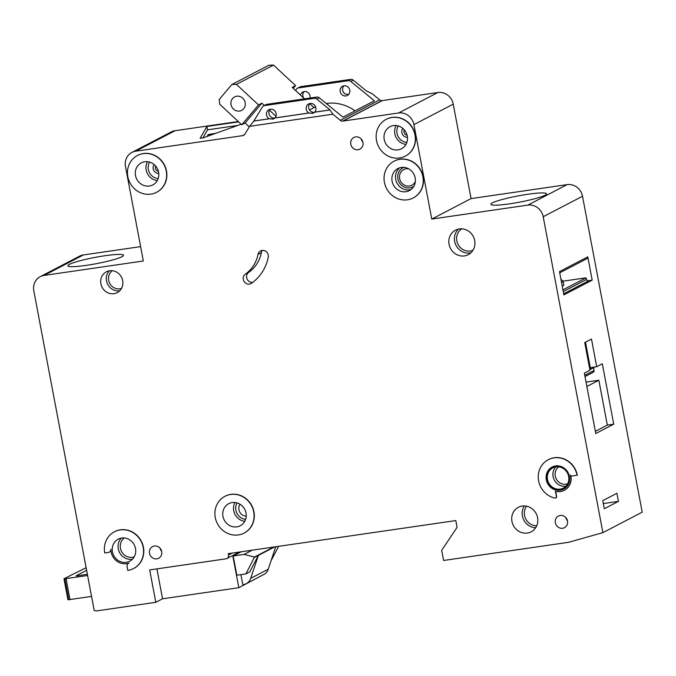 <?xml version="1.0" encoding="UTF-8"?>
<svg xmlns="http://www.w3.org/2000/svg" width="676" height="676" viewBox="0 0 676 676"><rect width="100%" height="100%" fill="white"/><g stroke="black" fill="none" stroke-linecap="round" stroke-linejoin="round"><path stroke-width="1.01" d="M245.151 102.608A7.605 7.073 62.5 0 1 241.611 110.374A7.605 7.073 62.5 0 1 231.048 104.662A7.605 7.073 62.5 0 1 234.589 96.896A7.605 7.073 62.5 0 1 245.151 102.608M236.448 84.382L273.51 65.073L268.904 65.217L231.851 84.525L236.448 84.382L258.519 104.915L261.891 103.166L264.375 105.473M273.51 65.073L295.581 85.607L292.209 87.365L304.538 98.84M309.785 103.724L313.985 107.628M269.521 110.264L275.96 116.255M309.54 109.943L314.822 107.188A41.464 38.574 62.5 0 1 315.574 106.808M326.246 103.487A41.464 38.574 62.5 0 1 355.052 110.847M249.292 126.877L245.126 122.998L241.763 124.756L219.692 104.222L219.278 99.406L231.851 84.525M261.891 103.166L245.126 122.998M241.763 124.756L258.519 104.915M293.266 88.345L295.581 85.607M91.547 596.401L69.983 599.536A6.912 0.786 169.3 0 1 68.749 599.697L67.921 599.688L63.975 578.774L85.37 568.068A6.912 0.786 -10.7 0 1 86.173 567.941M63.975 578.774L64.795 578.783A6.912 0.786 -10.7 0 0 66.037 578.622L87.593 575.487M76.312 575.969L87.356 574.211M76.261 575.698L86.621 570.307M415.343 181.548A8.813 8.196 62.5 0 1 411.87 185.224A8.813 8.196 62.5 0 1 399.626 178.599A8.813 8.196 62.5 0 1 403.724 169.591A8.813 8.196 62.5 0 1 408.726 168.848M246.241 516.118A7.428 6.912 62.5 0 1 238.949 509.797A7.428 6.912 62.5 0 1 240.065 504.271M252.799 282.34A5.526 5.146 62.5 0 1 248.717 272.36A34.552 32.144 62.5 0 0 261.384 252.647A5.526 5.146 62.5 0 1 262.449 250.39M245.346 274.118A34.552 32.144 62.5 0 0 258.012 254.404A5.526 5.146 62.5 0 1 266.226 251.633A5.526 5.146 62.5 0 1 268.254 257.252A45.605 42.436 62.5 0 1 251.531 283.269A5.526 5.146 62.5 0 1 243.309 279.433A5.526 5.146 62.5 0 1 245.346 274.118L248.717 272.36M244.188 533.026A20.728 19.291 -117.5 0 0 244.298 532.975A20.728 19.291 -117.5 0 0 253.948 511.791A20.728 19.291 -117.5 0 0 225.142 496.201A20.728 19.291 -117.5 0 0 225.032 496.26M215.264 517.495A20.728 19.291 62.5 0 1 224.914 496.319A20.728 19.291 62.5 0 1 253.72 511.909A20.728 19.291 62.5 0 1 244.078 533.085A20.728 19.291 62.5 0 1 215.264 517.495M133.662 568.508A20.728 19.291 -117.5 0 0 133.78 568.448A20.728 19.291 -117.5 0 0 143.43 547.264A20.728 19.291 -117.5 0 0 114.616 531.674A20.728 19.291 -117.5 0 0 114.506 531.733M143.202 547.383A20.728 19.291 62.5 0 1 133.552 568.567A20.728 19.291 62.5 0 1 127.798 570.417L127.096 566.699A3.456 3.211 -117.5 0 1 129.031 563.023A13.824 12.861 -117.5 0 1 110.906 549.301A3.456 3.211 -117.5 0 1 108.27 552.461L104.746 552.976A20.728 19.291 62.5 0 1 114.396 531.792A20.728 19.291 62.5 0 1 143.202 547.383M413.332 197.899A20.728 19.291 -117.5 0 0 413.45 197.84A20.728 19.291 -117.5 0 0 423.1 176.664A20.728 19.291 -117.5 0 0 394.285 161.074A20.728 19.291 -117.5 0 0 394.176 161.133M384.416 182.368A20.728 19.291 62.5 0 1 394.066 161.184A20.728 19.291 62.5 0 1 422.872 176.774A20.728 19.291 62.5 0 1 413.222 197.958A20.728 19.291 62.5 0 1 384.416 182.368M405.431 156.071A20.728 19.291 -117.5 0 0 405.541 156.012A20.728 19.291 -117.5 0 0 415.191 134.837A20.728 19.291 -117.5 0 0 386.385 119.246A20.728 19.291 -117.5 0 0 386.275 119.297M376.515 140.54A20.728 19.291 62.5 0 1 386.165 119.356A20.728 19.291 62.5 0 1 414.971 134.946A20.728 19.291 62.5 0 1 405.321 156.131A20.728 19.291 62.5 0 1 376.515 140.54M156.739 192.221A20.728 19.291 -117.5 0 0 156.849 192.161A20.728 19.291 -117.5 0 0 166.499 170.986A20.728 19.291 -117.5 0 0 137.693 155.395A20.728 19.291 -117.5 0 0 137.583 155.455M127.823 176.689A20.728 19.291 62.5 0 1 137.473 155.505A20.728 19.291 62.5 0 1 166.279 171.096A20.728 19.291 62.5 0 1 156.629 192.28A20.728 19.291 62.5 0 1 127.823 176.689M569.386 476.419A12.438 11.576 62.5 0 1 563.598 489.128A12.438 11.576 62.5 0 1 546.309 479.774A12.438 11.576 62.5 0 1 552.098 467.065A12.438 11.576 62.5 0 1 569.386 476.419M552.216 467.015A12.438 11.576 -117.5 0 0 546.538 479.656A12.438 11.576 -117.5 0 0 563.708 489.069M570.806 475.71A13.824 12.861 62.5 0 1 570.89 476.115A13.824 12.861 62.5 0 1 564.46 490.235A13.824 12.861 62.5 0 1 564.342 490.294M548.49 459.595L548.27 459.714A20.728 19.291 62.5 0 0 538.561 480.568A20.728 19.291 62.5 0 0 554.92 498.085A1.386 1.284 -117.5 0 0 556.399 496.564L555.402 491.308A13.824 12.861 -117.5 0 0 564.232 490.353A13.824 12.861 -117.5 0 0 570.671 476.234A13.824 12.861 -117.5 0 0 570.383 475.017A1.386 1.284 -117.5 0 0 571.888 476.056L577.304 475.186A20.728 19.291 -117.5 0 0 548.49 459.595A20.728 19.291 -117.5 0 0 548.38 459.655M527.931 194.249A28.333 3.211 169.3 0 1 546.563 193.784A28.333 3.211 169.3 0 1 509.518 203.848A28.333 3.211 169.3 0 1 490.886 204.313A28.333 3.211 169.3 0 1 527.931 194.249M104.898 255.739A28.333 3.211 169.3 0 1 123.531 255.275A28.333 3.211 169.3 0 1 86.486 265.338A28.333 3.211 169.3 0 1 67.853 265.803A28.333 3.211 169.3 0 1 104.898 255.739M310.022 98.045A5.18 4.825 -117.5 0 0 302.848 92.029A5.18 4.825 -117.5 0 0 300.49 95.071M303.761 98.113A5.18 4.825 62.5 0 1 304.183 91.581M348.689 94.412L345.335 94.032A5.18 4.825 62.5 0 1 343.923 85.81M340.172 91.547A5.18 4.825 -117.5 0 0 347.38 95.451A5.18 4.825 -117.5 0 0 349.788 90.153A5.18 4.825 -117.5 0 0 342.588 86.258A5.18 4.825 -117.5 0 0 340.172 91.547M158.59 172.219A12.438 11.576 62.5 0 1 152.793 184.928A12.438 11.576 62.5 0 1 135.513 175.574A12.438 11.576 62.5 0 1 141.301 162.865A12.438 11.576 62.5 0 1 158.59 172.219M407.282 136.07A12.438 11.576 62.5 0 1 401.485 148.779A12.438 11.576 62.5 0 1 384.205 139.425A12.438 11.576 62.5 0 1 389.993 126.716A12.438 11.576 62.5 0 1 407.282 136.07M269.209 118.765A5.18 4.825 62.5 0 1 268.93 109.706A5.18 4.825 62.5 0 1 274.98 117.928L308.949 112.993A5.18 4.825 62.5 0 1 308.67 103.927A5.18 4.825 62.5 0 1 314.712 112.148L330.049 109.926L316.85 99.093A3.456 3.211 62.5 0 0 314.289 98.35L264.536 105.583A3.456 3.211 62.5 0 0 262.389 107.011L253.872 120.996L269.209 118.765L273.358 119.086L274.98 117.928M274.777 118.072A5.18 4.825 62.5 0 1 270.273 109.259M274.862 117.987L308.831 113.044L313.098 113.306L314.712 112.148M314.517 112.292A5.18 4.825 62.5 0 1 310.005 103.479M246.03 513.025A12.438 11.576 62.5 0 1 240.242 525.734A12.438 11.576 62.5 0 1 222.962 516.38A12.438 11.576 62.5 0 1 228.75 503.671A12.438 11.576 62.5 0 1 246.03 513.025M474.687 240.563A13.824 12.861 62.5 0 1 468.248 254.683A13.824 12.861 62.5 0 1 449.05 244.29A13.824 12.861 62.5 0 1 455.48 230.17A13.824 12.861 62.5 0 1 474.687 240.563M122.686 280.633A11.745 10.934 62.5 0 1 117.21 292.64A11.745 10.934 62.5 0 1 100.893 283.802A11.745 10.934 62.5 0 1 106.36 271.803A11.745 10.934 62.5 0 1 122.686 280.633M415.182 177.898A12.438 11.576 62.5 0 1 409.394 190.607A12.438 11.576 62.5 0 1 392.105 181.252A12.438 11.576 62.5 0 1 397.894 168.544A12.438 11.576 62.5 0 1 415.182 177.898M537.589 517.698A13.824 12.861 62.5 0 1 531.159 531.818A13.824 12.861 62.5 0 1 511.952 521.424A13.824 12.861 62.5 0 1 518.382 507.304A13.824 12.861 62.5 0 1 537.589 517.698M568.651 476.445A11.399 10.605 62.5 0 1 563.345 488.097A11.399 10.605 62.5 0 1 547.501 479.521A11.399 10.605 62.5 0 1 552.807 467.868A11.399 10.605 62.5 0 1 568.651 476.445M135.513 548.498A12.438 11.576 62.5 0 1 129.724 561.207A12.438 11.576 62.5 0 1 112.436 551.853A12.438 11.576 62.5 0 1 118.224 539.144A12.438 11.576 62.5 0 1 135.513 548.498M362.953 142.425A6.566 6.109 62.5 0 1 359.902 149.134A6.566 6.109 62.5 0 1 350.776 144.199A6.566 6.109 62.5 0 1 353.835 137.49A6.566 6.109 62.5 0 1 362.953 142.425M149.506 553.314A6.566 6.109 -117.5 0 0 158.632 558.249A6.566 6.109 -117.5 0 0 161.691 551.54A6.566 6.109 -117.5 0 0 152.565 546.605A6.566 6.109 -117.5 0 0 149.506 553.314M555.334 522.742A6.566 6.109 -117.5 0 0 564.46 527.677A6.566 6.109 -117.5 0 0 567.51 520.976A6.566 6.109 -117.5 0 0 558.393 516.033A6.566 6.109 -117.5 0 0 555.334 522.742M83.376 254.945L44.067 275.428A13.824 12.861 -117.5 0 0 40.23 276.661L79.54 256.179A13.824 12.861 62.5 0 1 83.376 254.945L140.625 246.622M44.067 275.428L143.337 260.995L125.491 166.549A13.824 12.861 62.5 0 1 131.921 152.421L171.231 131.947A13.824 12.861 62.5 0 1 175.067 130.713L238.282 121.519M300.921 86.621L298.454 87.914A3.456 3.211 -117.5 0 0 297.491 88.218L299.967 86.934A3.456 3.211 62.5 0 1 300.921 86.621L350.675 79.388A3.456 3.211 62.5 0 1 353.235 80.14L366.434 90.964L372.197 93.736L379.659 99.854L340.349 120.336A3.456 3.211 62.5 0 0 342.791 121.097L398.553 112.993A13.824 12.861 62.5 0 1 413.923 124.621L431.77 219.066L527.829 205.107L567.139 184.624A13.824 12.861 62.5 0 1 582.509 196.26L543.2 216.734A13.824 12.861 -117.5 0 0 527.829 205.107M382.117 100.724L382.092 100.614A3.456 3.211 62.5 0 1 379.659 99.854M343.112 121.046L382.413 100.572L437.862 92.511A13.824 12.861 62.5 0 1 453.233 104.138L471.079 198.592L567.139 184.624M232.214 553.078L228.522 554.996L228.268 553.652L455.81 520.571L457.086 527.322L441.682 550.357L443.591 560.472L568.584 542.304L602.891 532.646L642.2 512.171L582.509 196.26M110.932 550.315A3.456 3.211 62.5 0 1 109.343 552.089M555.866 497.916A1.386 1.284 62.5 0 0 556.627 496.454L555.664 491.368M40.23 276.661A13.824 12.861 -117.5 0 0 33.8 290.781L94.218 610.538L96.499 610.927L155.801 602.308L149.683 569.927L225.961 558.841A3.456 3.211 62.5 0 0 228.522 554.996M602.891 532.646L543.2 216.734M314.602 112.208L329.939 109.977L332.896 114.219L340.349 120.336M332.896 114.219L249.638 126.319L253.872 120.996M131.921 152.421A13.824 12.861 62.5 0 1 135.758 151.187L242.802 135.631A3.456 3.211 62.5 0 0 244.83 134.22L249.638 126.319M240.91 574.625L242.811 584.698L243.343 584.622A10.368 9.641 62.5 0 0 246.216 583.701A10.368 9.641 62.5 0 0 250.711 578.352L258.35 555.41L249.74 571.913L245.92 573.899L236.828 575.225L233.195 555.993L244.087 554.413L254.472 557.058L245.92 573.899M241.34 551.751L233.195 555.993M232.73 555.503L238.814 587.706L162.544 598.792L156.891 568.879M264.603 574.051L238.814 587.706M155.801 602.308L162.544 598.792M562.263 286.278A28.333 3.211 -10.7 0 0 563.776 284.866L563.074 281.157L586.075 277.819L562.939 289.869M586.075 277.819L586.329 279.163A3.456 1.208 81.7 0 1 586.388 279.509L588.086 281.072L563.683 293.79M587.182 280.87L592.193 280.143L563.885 294.888L559.491 271.608L587.79 256.863A1.724 1.605 62.5 0 1 586.988 258.629L559.72 272.834M602.772 500.654L616.918 493.277L618.447 501.372L604.302 508.749L602.772 500.654M584.351 373.152L595.759 433.536L613.732 424.173L602.324 363.789L596.705 366.713L591.483 339.056L584.74 342.563L589.971 370.228L584.351 373.152M592.193 280.143L587.79 256.863M241.18 124.215L203.206 137.82L200.104 138.293L206.89 126.463L238.636 121.849M244.56 134.592L242.481 135.673M297.491 88.218A3.456 3.211 -117.5 0 0 296.299 89.342L295.589 90.508M263.581 105.887L266.048 104.603A3.456 3.211 62.5 0 1 267.012 104.29L316.757 97.065A3.456 3.211 62.5 0 1 319.317 97.809L342.926 117.168L374.369 100.783L350.768 81.424A3.456 3.211 -117.5 0 0 348.199 80.681L298.454 87.914M471.079 198.592L431.77 219.066M382.092 100.614L342.791 121.097M244.349 134.82L242.802 135.631M275.715 546.749L268.228 569.226A10.368 9.641 62.5 0 1 263.741 574.566L246.216 583.701M274.676 546.901L254.531 557.396M252.232 550.163L244.087 554.413M273.687 547.045L254.472 557.058M278.622 546.326L271.034 560.818M548.27 459.714A20.728 19.291 62.5 0 1 577.076 475.304M253.762 121.055L269.099 118.824M237.749 125.44L207.524 129.834L202.885 137.921M207.524 129.834L206.89 126.463M215.957 133.256L208.132 134.6L207.084 136.425M593.638 367.161A1.724 1.605 -117.5 0 0 593.646 367.752L590.613 369.333L585.484 342.183M590.613 369.333A1.724 1.605 62.5 0 1 591.897 367.414L596.705 366.713M595.345 431.339L607.318 425.103L613.732 424.173M586.041 382.101L598.843 380.242L586.869 386.478M607.318 425.103L598.843 380.242M603.322 503.578L618.447 501.372M593.993 370.625L593.731 367.55L593.984 370.541L584.765 375.349M64.795 578.783L68.749 599.697M69.983 599.536L66.037 578.622M398.274 125.947A10.715 9.963 -117.5 0 0 397.04 133.341A10.715 9.963 -117.5 0 0 406.859 142.425M405.989 144.385A12.438 11.576 62.5 0 1 394.868 133.865A12.438 11.576 62.5 0 1 396.161 125.542M404.29 129.868A3.769 3.507 -117.5 0 0 407.096 135.251M407.451 137.304A5.492 5.112 62.5 0 1 402.811 128.398M155.598 166.017A3.769 3.507 -117.5 0 0 158.404 171.4M158.759 173.453A5.492 5.112 62.5 0 1 154.12 164.547M558.739 466.829A9.675 8.999 -117.5 0 0 555.275 476.065A9.675 8.999 -117.5 0 0 567.595 483.83M565.905 486.171A11.399 10.605 62.5 0 1 553.112 476.597A11.399 10.605 62.5 0 1 555.849 466.871M124.392 537.969A10.715 9.963 -117.5 0 0 120.438 548.287A10.715 9.963 -117.5 0 0 134.211 556.83M132.403 559.229A12.438 11.576 62.5 0 1 118.275 548.811A12.438 11.576 62.5 0 1 121.384 538.079M112.351 270.713A10.022 9.32 -117.5 0 0 108.667 280.354A10.022 9.32 -117.5 0 0 121.545 288.348M119.787 290.731A11.745 10.934 62.5 0 1 106.504 280.878A11.745 10.934 62.5 0 1 109.394 270.78M404.096 167.369A10.715 9.963 -117.5 0 0 397.868 178.853A10.715 9.963 -117.5 0 0 413.898 186.196M411.101 189.5A12.438 11.576 62.5 0 1 395.697 179.377A12.438 11.576 62.5 0 1 399.786 167.775M149.582 162.096A10.715 9.963 -117.5 0 0 148.348 169.49A10.715 9.963 -117.5 0 0 158.167 178.574M157.297 180.543A12.438 11.576 62.5 0 1 146.177 170.014A12.438 11.576 62.5 0 1 147.469 161.691M362.894 142.137A6.566 6.109 62.5 0 1 361.28 139.045M526.57 506.206A12.092 11.255 -117.5 0 0 524.559 515.458A12.092 11.255 -117.5 0 0 536.744 525.742M535.671 527.736A13.824 12.861 62.5 0 1 522.396 515.982A13.824 12.861 62.5 0 1 524.314 505.944M237.099 502.927A10.715 9.963 -117.5 0 0 235.899 510.236A10.715 9.963 -117.5 0 0 245.633 519.32M244.78 521.28A12.438 11.576 62.5 0 1 233.735 510.76A12.438 11.576 62.5 0 1 234.995 502.505M461.843 228.826A12.092 11.255 -117.5 0 0 456.824 240.833A12.092 11.255 -117.5 0 0 472.997 250.23M470.859 252.841A13.824 12.861 62.5 0 1 454.661 241.357A13.824 12.861 62.5 0 1 458.48 229.08M567.451 520.689A6.566 6.109 62.5 0 1 565.837 517.588M161.623 551.253A6.566 6.109 62.5 0 1 160.018 548.16M560.936 279.247L563.074 281.157A28.333 3.211 169.3 0 1 561.562 282.568M563.26 291.559L586.388 279.509M175.067 130.713L135.758 151.187M353.235 80.14L350.768 81.424M319.317 97.809L316.85 99.093M350.675 79.388L348.199 80.681M267.012 104.29L264.536 105.583M316.757 97.065L314.289 98.35M437.862 92.511L398.553 112.993M453.233 104.138L413.923 124.621M268.228 569.226L250.711 578.352M258.012 254.404L261.384 252.647M210.168 135.327L209.94 134.127M208.394 135.96L208.132 134.6M594.094 370.575L593.984 370.541A1.724 1.605 -117.5 0 1 593.173 372.307A1.724 1.724 0 0 0 594.094 370.575M239.38 552.03L226.916 558.528M585.002 376.574L593.173 372.307"/></g></svg>
